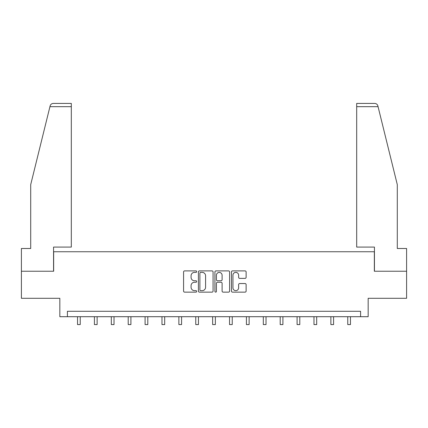 <?xml version="1.0" encoding="UTF-8"?>
<svg xmlns="http://www.w3.org/2000/svg" width="428" height="428" viewBox="0 0 428 428"><rect width="100%" height="100%" fill="white"/><g stroke="black" fill="none" stroke-linecap="round" stroke-linejoin="round"><path stroke-width="0.64" d="M196.677 271.636A0.744 0.744 0 0 0 195.933 270.892L184.645 270.892A1.065 1.065 0 0 0 183.58 271.957L183.58 291.083A1.065 1.065 0 0 0 184.645 292.147L195.933 292.147A0.744 0.744 0 0 0 196.677 291.404A0.744 0.744 0 0 0 195.933 290.655L194.473 290.655A3.403 3.403 0 0 1 191.075 287.258L191.075 285.663A3.403 3.403 0 0 1 194.473 282.261L195.933 282.261A0.744 0.744 0 0 0 196.677 281.517A0.744 0.744 0 0 0 195.933 280.773L194.473 280.773A3.403 3.403 0 0 1 191.075 277.376L191.075 275.782A3.403 3.403 0 0 1 194.473 272.379L195.933 272.379A0.744 0.744 0 0 0 196.677 271.636M245.057 278.382A1.065 1.065 0 0 0 246.121 277.323L246.121 271.957A1.065 1.065 0 0 0 245.057 270.892L232.516 270.892A1.065 1.065 0 0 0 231.457 271.957L231.457 291.083A1.065 1.065 0 0 0 232.516 292.147L245.057 292.147A1.065 1.065 0 0 0 246.121 291.083L246.121 284.599A1.065 1.065 0 0 0 245.057 283.539L239.691 283.539A1.065 1.065 0 0 0 238.626 284.599L238.626 287.814A2.841 2.841 0 0 1 235.785 290.655A2.841 2.841 0 0 1 232.944 287.814L232.944 275.22A2.841 2.841 0 0 1 235.785 272.379A2.841 2.841 0 0 1 238.626 275.22L238.626 277.323A1.065 1.065 0 0 0 239.691 278.382L245.057 278.382M360.59 316.704L368.166 316.704L368.166 298.3L406.6 298.3L406.6 271.234L374.34 271.234L374.34 251.744L53.66 251.744L53.66 271.234L21.4 271.234L21.4 298.3L59.834 298.3L59.834 316.704L360.59 316.704L360.59 311.29L67.41 311.29L67.41 316.704M213.069 271.957A1.065 1.065 0 0 0 212.01 270.892L199.469 270.892A1.065 1.065 0 0 0 198.405 271.957L198.405 291.083A1.065 1.065 0 0 0 199.469 292.147L212.01 292.147A1.065 1.065 0 0 0 213.069 291.083L213.069 271.957M215.99 270.892L228.531 270.892A1.065 1.065 0 0 1 229.595 271.957L229.595 291.083A1.065 1.065 0 0 1 228.531 292.147L223.165 292.147A1.065 1.065 0 0 1 222.105 291.083L222.105 283.325A1.065 1.065 0 0 0 221.041 282.261L217.483 282.261A1.065 1.065 0 0 0 216.418 283.325L216.418 291.404A0.744 0.744 0 0 1 215.675 292.147A0.744 0.744 0 0 1 214.931 291.404L214.931 271.957A1.065 1.065 0 0 1 215.99 270.892M200.636 272.379A0.744 0.744 0 0 0 199.892 273.123L199.892 289.911A0.744 0.744 0 0 0 200.636 290.655L202.177 290.655A3.403 3.403 0 0 0 205.579 287.258L205.579 275.782A3.403 3.403 0 0 0 202.177 272.379L200.636 272.379M222.105 275.274A2.841 2.841 0 0 0 219.259 272.433A2.841 2.841 0 0 0 216.418 275.274L216.418 279.714A1.065 1.065 0 0 0 217.483 280.773L221.041 280.773A1.065 1.065 0 0 0 222.105 279.714L222.105 275.274M77.532 316.704L77.532 324.574L80.239 324.574L80.239 316.704M49.937 106.674L50.13 105.898C50.429 105.021 50.429 105.021 50.13 105.898C50.429 105.021 50.429 105.021 50.13 105.898C50.622 104.357 51.676 103.533 53.286 103.426L71.31 103.426L71.31 106.674L49.937 106.674L30.709 184.623L30.709 248.497L21.4 248.497L21.4 271.234M53.553 271.234L53.553 247.09L71.31 247.09L71.31 106.674M406.6 271.234L406.6 248.497L397.291 248.497L397.291 184.623L377.87 105.898C377.571 105.021 377.571 105.021 377.87 105.898C377.571 105.021 377.571 105.021 377.87 105.898C377.378 104.357 376.324 103.533 374.714 103.426L356.69 103.426L356.69 247.09L374.447 247.09L374.447 271.234M94.422 316.704L94.422 324.574L97.129 324.574L97.129 316.704M111.312 316.704L111.312 324.574L114.019 324.574L114.019 316.704M128.202 316.704L128.202 324.574L130.909 324.574L130.909 316.704M145.092 316.704L145.092 324.574L147.799 324.574L147.799 316.704M161.982 316.704L161.982 324.574L164.684 324.574L164.684 316.704M178.867 316.704L178.867 324.574L181.574 324.574L181.574 316.704M195.756 316.704L195.756 324.574L198.464 324.574L198.464 316.704M212.646 316.704L212.646 324.574L215.354 324.574L215.354 316.704M229.536 316.704L229.536 324.574L232.244 324.574L232.244 316.704M246.426 316.704L246.426 324.574L249.133 324.574L249.133 316.704M263.316 316.704L263.316 324.574L266.018 324.574L266.018 316.704M280.201 316.704L280.201 324.574L282.908 324.574L282.908 316.704M297.091 316.704L297.091 324.574L299.798 324.574L299.798 316.704M313.981 316.704L313.981 324.574L316.688 324.574L316.688 316.704M330.871 316.704L330.871 324.574L333.578 324.574L333.578 316.704M347.761 316.704L347.761 324.574L350.468 324.574L350.468 316.704M378.063 106.674L356.69 106.674"/></g></svg>
